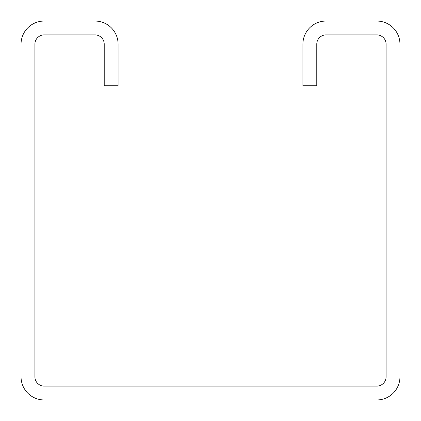 <?xml version="1.0" encoding="UTF-8"?>
<svg xmlns="http://www.w3.org/2000/svg" width="421" height="421" viewBox="0 0 421 421"><rect width="100%" height="100%" fill="white"/><g stroke="black" fill="none" stroke-linecap="round" stroke-linejoin="round"><path stroke-width="0.63" d="M302.915 44.152L302.915 85.742L316.776 85.742L316.776 44.152A9.241 9.241 0 0 1 326.017 34.911L376.848 34.911A9.241 9.241 0 0 1 386.089 44.152L386.089 376.848A9.241 9.241 0 0 1 376.848 386.089L44.152 386.089A9.241 9.241 0 0 1 34.911 376.848L34.911 44.152A9.241 9.241 0 0 1 44.152 34.911L94.983 34.911A9.241 9.241 0 0 1 104.224 44.152L104.224 85.742L118.085 85.742L118.085 44.152A23.102 23.102 0 0 0 94.983 21.05L44.152 21.05A23.102 23.102 0 0 0 21.05 44.152L21.05 376.848A23.102 23.102 0 0 0 44.152 399.95L376.848 399.95A23.102 23.102 0 0 0 399.95 376.848L399.95 44.152A23.102 23.102 0 0 0 376.848 21.05L326.017 21.05A23.102 23.102 0 0 0 302.915 44.152"/></g></svg>
